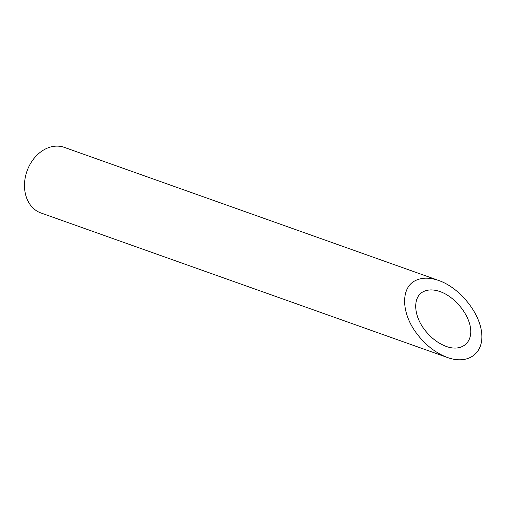 <?xml version="1.0" encoding="UTF-8"?>
<svg xmlns="http://www.w3.org/2000/svg" width="507" height="507" viewBox="0 0 507 507"><rect width="100%" height="100%" fill="white"/><g stroke="black" fill="none" stroke-linecap="round" stroke-linejoin="round"><path stroke-width="0.76" d="M423.605 291.544C413.015 296.367 413.104 314.042 423.789 328.625C430.113 337.244 437.617 343.188 446.299 346.465C460.971 351.782 472.359 343.486 470.591 328.77C469.038 314.125 454.735 296.696 440.089 291.595C433.688 289.383 428.193 289.37 423.605 291.544M447.548 357.53L40.921 212.965A34.818 27.137 -70.4 0 1 25.35 193.63A34.818 27.137 -70.4 0 1 34.565 157.785A34.818 27.137 -70.4 0 1 64.25 147.347L438.834 280.523C429.854 277.424 422.141 277.399 415.702 280.453C400.834 287.222 400.961 312.033 415.955 332.503C424.841 344.589 435.374 352.935 447.548 357.53C468.145 365.002 484.128 353.354 481.644 332.7C479.464 312.147 459.393 287.684 438.834 280.523"/></g></svg>
